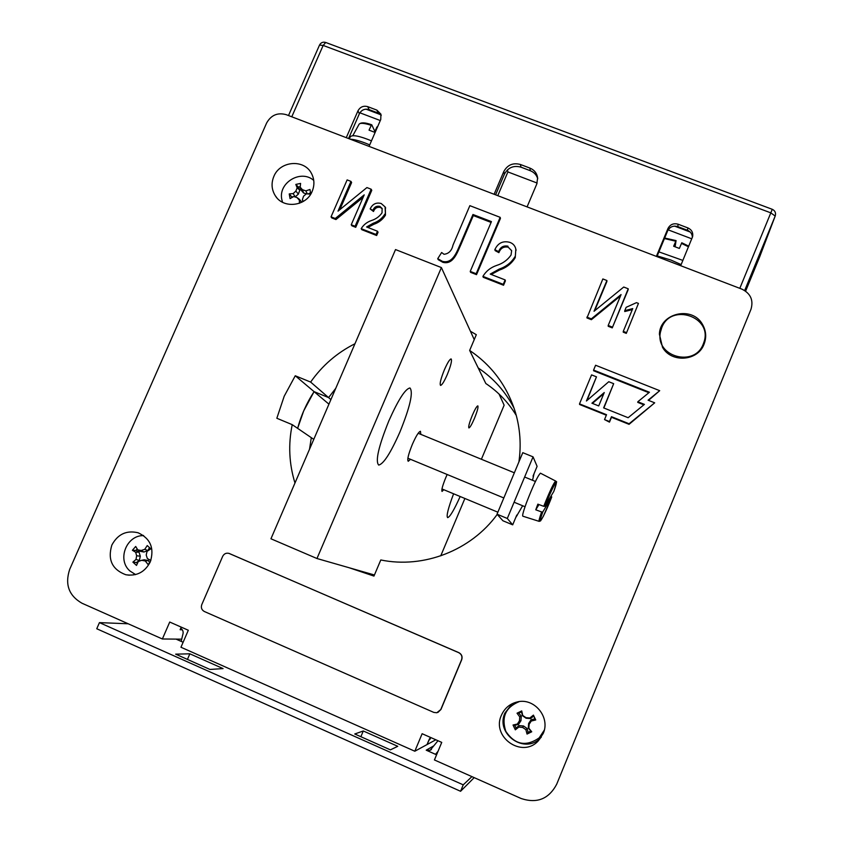 <?xml version="1.0" encoding="UTF-8"?>
<svg xmlns="http://www.w3.org/2000/svg" width="843" height="843" viewBox="0 0 843 843"><rect width="100%" height="100%" fill="white"/><g stroke="black" fill="none" stroke-linecap="round" stroke-linejoin="round"><path stroke-width="1.26" d="M435.831 739.775L427.011 744.59L428.971 739.891L429.983 739.353L429.308 739.058M365.177 572.344L374.029 575.938L365.177 572.344M294.976 483.018C289.065 463.829 288.158 444.377 292.226 424.661L311.309 437.675L309.518 449.256L311.309 437.675L313.775 439.361M292.226 424.661L276.841 418.265L284.207 396.221L295.261 375.767L314.081 391.637C306.641 402.996 301.162 415.241 297.632 428.349L303.701 410.889L314.081 391.637L328.58 397.59L314.081 391.637L328.939 404.155M335.767 388.317L328.58 397.59L335.767 388.317M514.167 408.412C505.61 391.795 493.629 378.307 478.213 367.948C493.629 378.307 505.61 391.795 514.167 408.412M430.741 737.53L429.983 739.353M516.295 415.483C508.466 402.543 498.297 391.89 485.81 383.502L469.656 350.425C492.059 365.62 507.317 386.294 515.431 412.438C520.173 428.581 521.322 445.072 518.909 461.922M330.899 399.603L310.635 382.079C322.216 365.577 336.989 352.796 354.956 343.744M312.152 191.382C306.272 206.472 283.259 209.117 275.271 195.692C271.562 189.643 271.077 183.226 273.838 176.45C279.929 160.823 304.133 158.821 311.436 173.395C314.46 179.159 314.702 185.154 312.152 191.382M703.304 343.933C694.706 367.854 654.726 356.621 660.469 332.037L661.744 327.727C670.923 302.479 713.062 316.831 703.916 342.237L703.304 343.933M150.286 561.881C144.922 572.123 136.745 576.401 125.755 574.726C112.119 569.52 107.483 559.636 111.845 545.084C117.746 534.156 126.503 530.057 138.104 532.776C150.476 538.551 154.532 548.256 150.286 561.881M135.27 574.663L133.911 573.788M543.187 733.536L538.129 741.06C521.901 758.605 491.174 736.877 501.406 715.275C504.525 708.278 509.752 703.842 517.107 701.977C534.125 697.34 550.669 717.235 543.187 733.536M512.27 703.673L504.957 712.988C495.052 733.895 524.81 754.917 540.511 737.931L541.364 737.045M620.511 295.904L591.386 319.687L586.96 317.948L602.85 278.949L606.897 280.519L606.918 281.446L594.663 310.751M606.897 280.519L594.052 311.257L623.725 287.041L628.214 288.78L628.172 289.686L612.26 327.874L608.203 326.283L608.193 325.472L621.07 294.576L591.333 318.865L591.386 319.687M624.768 310.677L626.17 307.316L636.465 302.648L638.446 303.417L626.296 333.375L623.24 332.174L623.272 331.373L632.745 308.58L624.768 310.677L624.737 311.531L632.313 309.623M515.821 249.107L515.242 257.631C511.659 263.553 506.422 267.684 499.541 270.013L491.216 274.47M514.999 256.651C511.395 262.584 506.148 266.725 499.246 269.065L490.236 274.091L505.136 279.918L505.41 280.845L503.545 285.25L483.239 277.294L482.913 276.367C486.063 271.119 490.647 267.473 496.685 265.419C502.786 263.501 507.57 260.034 511.048 255.029L511.638 250.624L508.245 247.199C503.724 246.325 500.605 248.148 498.898 252.658L495.147 250.634L494.852 249.633C497.96 243.005 502.944 240.571 509.783 242.341C513.134 243.553 515.157 245.861 515.853 249.265L515.242 257.631M511.669 250.75L508.245 247.199M385.335 207.367L385.462 215.123C382.785 219.496 378.907 222.552 373.839 224.291L367.854 227.462M384.893 214.048C382.206 218.432 378.317 221.498 373.238 223.237L366.589 226.967L377.464 231.224L378.054 232.257L376.652 235.513L361.816 229.696L361.183 228.664C363.544 224.786 366.937 222.088 371.384 220.56C375.873 219.127 379.424 216.567 382.016 212.857L382.132 208.506L379.835 206.345L380.414 207.441C377.095 206.798 374.798 208.147 373.502 211.488L370.161 208.916C372.511 204.017 376.178 202.204 381.194 203.5L385.093 206.914L385.462 215.123M382.269 208.832L380.414 207.441M363.122 197.378L335.957 219.559L331.752 217.916L331.046 216.851L347.126 179.907L350.962 181.393L351.615 182.541L339.813 209.686M350.962 181.393L338.022 211.14L366.916 187.567L371.162 189.211L371.763 190.349L355.735 227.315L351.889 225.808L351.236 224.765L364.208 194.87L335.261 218.506L335.957 219.559M500.447 218.411L476.516 274.66L470.594 272.342L470.236 271.404L491.437 221.614L472.955 214.491L473.313 215.566L461.026 244.333C457.528 251.751 453.576 265.197 442.807 262.299L438.181 259.633L437.738 258.664L441.637 252.51L443.998 254.28C448.75 253.764 451.753 250.719 452.986 245.134L469.857 205.66L500.162 217.336L500.447 218.411M491.09 222.426L473.313 215.566M162.372 638.983L81.94 603.209C68.789 595.622 64.721 584.294 69.737 569.246L266.609 123.036C271.056 115.112 277.579 112.319 286.167 114.648L741.924 289.149C750.628 293.49 753.642 300.213 750.976 309.318L556.686 784.253C548.846 798.985 537.023 803.748 521.195 798.532L434.43 759.954L441.743 742.398L422.132 733.716L414.819 751.229L180.96 647.245L188.316 630.258L169.728 622.039L162.372 638.983L181.287 639.163M295.261 375.767L310.635 382.079M470.415 331.236L476.316 334.703L469.656 350.425M534.03 473.745L532.523 480.278M522.649 505.758L515.737 517.57M497.222 514.399C471.121 550.405 423.65 568.877 380.794 559.963L373.965 576.085L349.255 567.771M648.53 400.372L659.7 390.678L595.59 365.251L593.588 370.077L649.437 392.248L637.814 401.763L644.421 404.387L628.14 417.717L603.63 407.896L613.672 383.681L608.762 381.721L586.422 401.005L596.475 376.842L591.575 374.893L579.51 403.871L606.538 414.714L604.526 419.572L609.457 421.553L611.47 416.695L629.099 423.766L654.695 402.828L648.077 400.193L659.7 390.678M604.526 419.572L609.468 422.132L611.481 417.285L629.057 424.335L654.695 402.828M579.51 403.871L579.594 404.492L606.338 415.22M586.939 400.562L596.475 376.842M603.862 407.991L613.672 383.681M637.814 401.763L637.751 402.385L643.883 404.83M593.588 370.077L593.63 370.772L648.868 392.712M430.33 737.34L427.011 744.59L414.819 751.229M182.288 629.784L180.117 629.721L181.234 627.129M141.75 535.726L143.352 535.41M537.139 183.047L507.897 171.93L497.781 195.671M507.897 171.93L507.433 169.886M472.955 214.491L460.636 243.321C457.138 250.761 453.176 264.238 442.375 261.341L442.807 262.299M442.375 261.341L437.738 258.664M500.162 217.336L476.169 273.722L476.516 274.66M476.169 273.722L470.236 271.404M335.261 218.506L331.046 216.851M371.162 189.211L355.093 226.272L355.735 227.315M355.093 226.272L351.236 224.765M373.238 223.237L373.839 224.291M379.835 206.345C376.505 205.713 374.197 207.062 372.901 210.402L373.502 211.488M372.901 210.402L370.161 208.916M377.464 231.224L376.062 234.491L376.652 235.513M376.062 234.491L361.183 228.664M499.246 269.065L499.541 270.013M507.981 246.188C503.44 245.313 500.32 247.147 498.603 251.667L498.898 252.658M498.603 251.667L494.852 249.633M505.136 279.918L503.26 284.344L503.545 285.25M503.26 284.344L482.913 276.367M638.446 303.417L626.296 333.375M626.328 332.574L623.272 331.373M591.333 318.865L586.886 317.116M628.214 288.78L612.26 327.874M612.26 327.063L608.193 325.472M591.912 403.196L598.709 405.926L604.262 392.543L591.912 403.196M609.457 421.553L609.468 422.132M611.47 416.695L611.481 417.285M629.099 423.766L629.057 424.335M603.83 393.576L592.439 403.407M517.138 515.547L516.78 515.062L512.692 524.841L507.307 518.466L533.061 456.864L537.107 466.358L533.05 476.074L533.419 476.843M507.307 518.466L497.033 514.188L502.934 520.774L512.692 524.841M497.033 514.188L522.776 452.67L533.061 456.864M437.981 740.734L430.162 750.259L431.426 749.522M180.718 628.33C182.994 629.921 183.669 632.071 182.741 634.8L181.182 641.397M460.573 791.282L96.755 628.752L99.442 622.619L463.239 784.844L460.573 791.282L474.188 777.636M463.239 784.844L471.922 776.624M223.079 668.594L189.854 653.81L175.66 654.157L209.949 669.447L223.079 668.594M390.383 749.859L397.77 746.318L363.291 730.976L354.755 733.979L390.383 749.859M433.608 745.95L426.21 750.186L436.579 754.801M176.039 639.11L183.121 642.25M99.442 622.619L128.189 623.778M360.878 736.708L363.291 730.976M187.431 659.405L189.854 653.81M426.21 750.186L430.162 750.259M435.525 754.327L438.044 751.292M527.075 206.883L536.749 184.08L537.644 177.936C536.928 173.226 534.325 169.938 529.857 168.063L520.447 164.501C513.029 162.499 507.486 164.849 503.798 171.55L494.114 194.269M680.691 265.703L692.661 236.472C693.209 232.489 691.618 229.644 687.888 227.916L678.162 224.227C673.568 222.984 670.164 224.407 667.951 228.516L656.36 256.388M369.065 146.387L380.751 119.506L380.92 114.142L376.863 110.117L367.748 106.661C363.428 105.501 360.172 106.903 357.959 110.855L346.273 137.662M537.718 178.727C536.548 174.912 534.083 172.246 530.321 170.718L520.963 167.167C513.587 165.175 508.066 167.515 504.409 174.185L495.6 194.838M348.559 138.537L359.36 113.773C361.552 109.843 364.798 108.462 369.086 109.611L378.159 113.046L381.257 115.354M656.939 256.609L667.635 230.866C669.837 226.788 673.22 225.366 677.783 226.609L687.456 230.265C690.659 231.677 692.293 234.08 692.366 237.473M444.387 369.782C440.773 378.792 439.498 383.997 440.562 385.409C442.006 385.093 444.25 381.457 447.296 374.513C450.9 365.567 452.175 360.372 451.11 358.918C449.698 359.202 447.454 362.827 444.387 369.782M472.354 415.241C469.382 422.617 468.234 426.853 468.908 427.938C469.983 427.612 471.806 424.482 474.388 418.539C477.349 411.205 478.497 406.979 477.823 405.862C476.769 406.157 474.946 409.287 472.354 415.241M453.597 493.787C448.16 508.203 446.179 516.148 447.644 517.634C449.951 516.991 454.114 509.952 460.162 496.516M388.823 420.931C378.528 446.548 375.167 461.269 378.707 465.073C383.576 464.008 390.657 452.965 399.94 431.974C410.098 406.811 413.439 392.153 409.972 387.98C405.314 388.771 398.265 399.751 388.823 420.931M420.805 434.345L420.457 431.289C418.739 431.669 416.042 436.01 412.375 444.324C408.402 454.177 407.021 459.825 408.223 461.29L410.499 459.309M447.159 474.493L445.81 477.538C442.533 485.652 441.279 490.278 442.048 491.427L443.787 489.699M474.24 339.613L441.395 267.579L395.525 249.57L270.951 538.782L316.968 558.519L374.429 574.989M441.395 267.579L316.968 558.519M440.741 555.864L464.883 498.476M481.395 459.256L504.135 405.198L499.045 394.029M682.872 260.413L658.899 251.878M657.224 255.914L670.933 260.044L681.155 264.576M675.117 246.757L676.075 240.592L673.652 246.251L679.363 248.432L681.787 242.763L688.773 246.188M374.798 131.35L371.774 124.838L371.278 125.333L369.044 130.138L374.418 132.193L377.084 126.829M371.478 140.844C359.518 135.934 352.458 134.574 350.288 136.745L349.371 138.853M350.288 139.2C353.934 139.38 358.907 140.665 365.198 143.036L369.719 144.891M513.945 703.81L518.224 701.755M544.262 730.186L539.172 737.878C526.053 746.972 514.936 744.801 505.821 731.366C501.163 717.056 505.663 707.129 519.309 701.587M533.419 715.127L535.737 719.943L531.259 721.039L529.13 724.306L528.846 728.204L531.733 731.787L527.033 734.063L525.874 729.638L522.628 727.456L518.803 727.087L515.326 729.838L513.029 725.022L517.349 724.053L519.446 720.818L519.762 716.898L517.033 713.199L521.722 710.923L522.734 715.454L525.937 717.667L529.804 718.004L533.419 715.127L534.884 718.953L531.132 719.722L528.624 723.484L528.329 728.036L530.805 731.06L528.034 732.398L527.233 728.573L523.492 725.971L519.003 725.602L516.074 728.078L514.725 725.243L518.466 724.474L520.974 720.723L521.28 716.171L518.814 713.167L521.575 711.819L522.375 715.633L526.106 718.225L530.595 718.594L533.524 716.118M543.977 731.26L541.438 735.338M519.762 716.898L521.28 716.171M517.033 713.199L518.814 713.167M519.446 720.818L520.974 720.723M517.349 724.053L518.466 724.474M513.029 725.022L514.725 725.243M515.326 729.838L516.074 728.078M518.803 727.087L519.003 725.602M522.628 727.456L523.492 725.971M525.874 729.638L527.233 728.573M527.033 734.063L528.034 732.398M531.733 731.787L530.805 731.06M529.13 724.306L528.624 723.484M531.259 721.039L531.132 719.722M535.737 719.943L534.884 718.953M529.804 718.004L530.595 718.594M525.937 717.667L526.106 718.225M521.722 710.923L521.575 711.819M282.531 202.257L281.815 199.485C278.011 182.72 301.025 168.969 313.744 180.423M299.391 203.289L299.381 200.234L296.989 197.557L293.712 196.545L290.066 198.611L289.233 193.932L293.185 193.595L295.84 191.098L297.168 187.841L295.819 184.427L300.593 183.405L300.182 187.199L302.437 189.686L305.851 190.876L309.971 189.485L310.782 194.006M310.698 194.153L306.378 193.827L303.596 196.145L302.395 199.591L303.238 201.466M302.395 199.591L302.964 201.625M305.851 190.876L307.347 193.901M308.095 193.953L310.561 192.773M302.437 189.686L303.596 192.984L306.346 193.858M300.182 187.199L300.919 189.949L303.596 192.984M295.819 184.427L298.369 187.051L300.245 186.651M297.168 187.841L299.802 190.181L298.369 187.051M295.84 191.098L298.38 194.101L299.802 190.181M293.185 193.595L295.176 196.872L298.38 194.101M289.233 193.932L291.636 196.767L293.227 196.809M291.783 197.61L291.636 196.767M296.989 197.557L299.286 199.211L301.91 202.194L299.381 200.234M135.597 574.578L130.064 571.08C116.745 560.047 126.334 535.073 143.626 535.6M150.212 562.039L148.083 564.525L145.27 560.974L141.635 560.31L138.284 561.522L136.513 565.421L132.899 562.133L135.997 559.446L136.64 555.769L135.691 552.281L132.393 550.279L135.702 546.464L137.778 549.868L141.213 550.49L144.764 549.32L147.24 545.558L150.865 548.835L147.051 551.385L146.208 555.021L147.367 558.561L150.865 560.416M147.367 558.561L150.813 560.563M144.764 549.32L147.915 550.584L149.474 547.571M141.213 550.49L143.9 552.017L147.915 550.584M137.778 549.868L139.79 551.217L143.9 552.017M132.393 550.279L135.871 550.458L137.198 548.93M135.691 552.281L139.021 552.112L135.871 550.458M136.64 555.769L140.296 556.19L139.021 552.112M135.997 559.446L139.38 560.447L140.296 556.19M132.899 562.133L136.397 562.576L139.38 560.447M137.377 563.472L136.397 562.576M141.635 560.31L144.237 559.773L148.357 560.574L145.27 560.974M149.706 562.629L148.357 560.574M540.521 473.218L540.426 473.176C537.655 475.979 532.945 485.979 526.295 503.187C523.303 511.48 522.154 515.821 522.85 516.201L539.099 521.343M551.722 496.98L542.797 511.943C536.222 530.184 544.178 516.654 551.722 496.98L543.345 516.274L540.584 520.89L539.183 521.364C538.656 521.185 539.467 518.055 541.617 511.964L535.769 509.804L536.759 507.075L537.866 504.156L543.724 506.327C549.657 491.458 553.64 483.028 555.653 481.037L555.727 481.068M551.744 496.949L550.964 496.169M544.905 506.295C552.776 485.8 560.426 473.229 553.798 491.437L544.905 506.295L543.724 506.327M538.962 504.557L535.769 509.804M541.617 511.964L542.797 511.943M201.783 604.61C200.792 607.677 201.646 609.974 204.343 611.502L433.787 712.398L436.822 712.756L440.773 709.553L461.553 659.753C462.512 656.613 461.574 654.252 458.729 652.672L229.127 553.43C226.272 552.692 224.122 553.672 222.678 556.338L201.783 604.61M437.907 712.44L440.942 709.49L461.701 659.732C462.659 656.602 461.722 654.242 458.877 652.661L228.78 553.314M702.461 324.355C706.213 330.877 706.687 337.632 703.884 344.608C697.467 361.352 671.07 362.996 662.503 347.263L659.395 334.155C659.985 312.974 692.219 305.577 702.461 324.355M460.636 243.321L461.026 244.333M759.806 256.514L775.191 216.05L770.776 212.847L323.164 45.427L291.773 116.798M325.714 42.477L323.164 45.427L319.508 45.09L288.496 115.544M319.508 45.09C320.877 42.593 322.922 41.707 325.651 42.445L772.272 209.306L739.806 288.338M772.272 209.306C775.086 210.687 776.076 212.9 775.233 215.945L744.675 290.508M759.722 256.725L745.623 291.141L775.233 215.945M691.818 238.832L668.151 229.844M380.298 120.549L359.877 112.793M366.02 109.147L380.709 114.722M674.526 226.093L690.196 232.036M667.635 230.866L667.951 228.516M677.783 226.609L678.162 224.227M687.456 230.265L687.888 227.916M359.36 113.773L357.959 110.855M369.086 109.611L367.748 106.661M378.159 113.046L376.863 110.117M504.409 174.185L503.798 171.55M520.963 167.167L520.447 164.501M530.321 170.718L529.857 168.063M688.51 246.799L681.481 243.395M675.77 241.214L664.442 238.558M377.221 127.63L376.642 127.377M371.278 125.333C364.355 123.11 360.288 122.741 359.086 124.227L352.817 135.681M276.778 197.694L275.271 195.692M129.316 575.221L125.755 574.726M540.511 737.931L538.129 741.06M385.662 208L385.093 206.914M516.095 250.266L515.853 249.265M664.663 238.021L676.075 240.592M359.086 124.227C361.004 122.246 365.219 122.435 371.721 124.785M441.953 488.94L497.865 512.196M418.17 433.27L514.356 472.807M524.631 477.022L535.421 481.469M553.809 491.406C558.688 475.874 555.706 484.335 555.653 481.037L540.426 473.176M407.875 458.223L503.819 497.96M514.104 502.217L525.031 506.748"/></g></svg>

